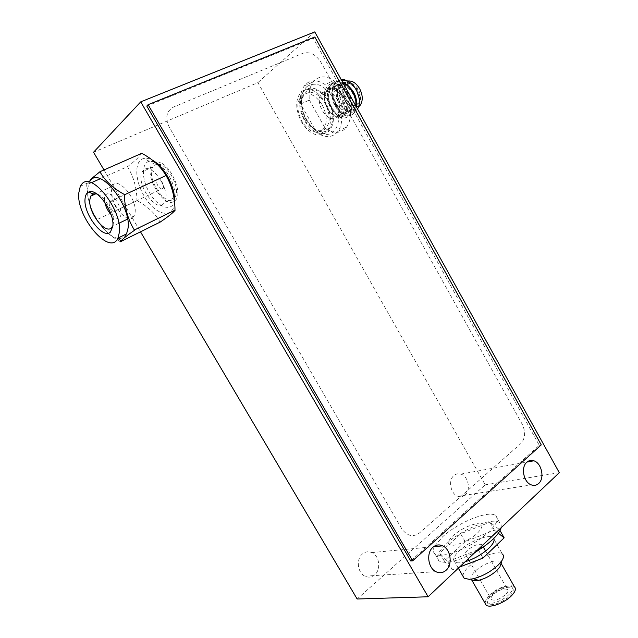<?xml version="1.0" encoding="UTF-8"?>
<svg xmlns="http://www.w3.org/2000/svg" width="638" height="638" viewBox="0 0 638 638"><rect width="100%" height="100%" fill="white"/><g stroke="black" fill="none" stroke-linecap="round" stroke-linejoin="round"><path stroke-width="0.48" stroke-dasharray="3.19 2.39" d="M314.813 36.988L313.274 38.344L539.285 445.292L410.752 560.985M541.247 444.901L539.285 445.292M146.796 106.06L313.274 38.344M305.905 119.378C303.321 114.696 301.886 109.872 301.591 104.903C301.375 98.818 302.914 94.328 306.224 91.441C313.729 87.055 321.185 90.54 328.594 101.905C336.8 115.877 332.31 133.31 321.496 131.747C315.499 130.91 310.299 126.787 305.905 119.378M307.061 86.465C303.122 89.926 301.288 95.269 301.551 102.503C301.894 108.396 303.6 114.114 306.663 119.649C311.862 128.421 318.019 133.31 325.141 134.315C338.004 136.221 343.491 115.518 333.73 98.842C324.886 85.301 315.993 81.17 307.061 86.465M357.144 599.01L485.207 484.84L257.911 82.613L93.539 152.235M103.858 169.724L140.504 231.833M374.705 574.838C371.707 577.318 368.461 577.765 364.968 576.178C357.463 572.876 355.94 559.055 362.472 553.967C365.383 551.631 368.509 551.176 371.858 552.604C379.443 555.706 381.245 569.527 374.705 574.838M465.07 494.928C462.973 496.707 460.612 497.169 457.98 496.316C450.548 494.139 447.9 480.135 454.001 475.47C456.042 473.803 458.307 473.348 460.811 474.106C468.284 476.108 471.155 490.072 465.07 494.928M314.765 31.9L257.911 82.613M559.303 472.686L485.207 484.84M477.535 533.049C483.652 526.629 483.357 523.519 476.666 523.726C468.611 525.273 460.74 529.253 453.028 535.665C446.76 541.989 446.847 545.187 453.275 545.259C459.121 544.98 471.913 538.552 477.535 533.049M174.565 202.469C173.576 219.895 154.93 215.301 144.164 196.01C134.666 180.41 134.132 160.433 143.757 158.503C146.269 157.905 149.125 158.439 152.315 160.106M401.669 528.607L169.214 127.114C164.907 117.855 166.351 111.156 173.544 107.001L303.098 53.201C309.869 51.447 315.778 54.421 320.85 62.125L522.259 424.326C525.8 432.046 525.313 438.473 520.799 443.601L419.397 533.065C412.898 537.547 406.988 536.064 401.669 528.607M154.276 161.685L149.356 161.31C141.237 162.881 141.564 179.637 149.547 192.772C157.666 207.191 171.51 212.398 174.469 201.6M174.645 201.002L175.195 196.695C175.203 190.124 173.153 183.194 169.046 175.913C164.979 169.126 160.489 164.548 155.568 162.188M322.373 105.111C327.709 116.491 327.517 125.072 321.783 130.838C314.917 134.299 308.234 131.037 301.742 121.037C296.447 110.087 296.518 101.57 301.965 95.477C308.784 91.585 315.595 94.799 322.373 105.111M301.359 121.778C309.015 133.589 316.926 137.457 325.093 133.398C331.927 126.587 332.183 116.419 325.858 102.877C317.788 90.628 309.709 86.84 301.614 91.505C295.187 98.754 295.099 108.851 301.359 121.778M304.685 119.657C299.35 108.699 299.437 100.19 304.964 94.137C311.799 90.149 318.601 93.347 325.364 103.723C330.683 115.079 330.468 123.644 324.726 129.418C317.844 132.879 311.161 129.626 304.685 119.657M304.613 90.173C298.082 97.383 297.978 107.463 304.294 120.399C311.934 132.178 319.837 136.038 328.012 131.97C334.87 125.16 335.141 114.999 328.841 101.498C320.794 89.168 312.724 85.396 304.613 90.173M474.505 552.891C470.254 554.996 467.327 555.602 465.724 554.709C464.783 553.792 465.421 552.261 467.614 550.131C473.524 545.442 478.277 543.576 481.881 544.525C482.814 545.418 482.208 546.918 480.047 549.039L479.768 549.31M505.886 594.337C507.976 592.128 508.51 590.501 507.489 589.456C503.709 588.172 498.932 589.935 493.142 594.736C491.005 596.961 490.455 598.611 491.483 599.68C495.263 600.972 500.064 599.194 505.886 594.337M509.299 594.233C503.318 600.589 490.167 605.438 487.304 602.408C485.741 600.757 486.587 598.237 489.856 594.839C495.87 588.579 508.757 583.802 511.716 586.816C513.263 588.395 512.458 590.868 509.299 594.233M510.073 595.581C513.231 592.216 514.029 589.735 512.474 588.148C509.507 585.126 496.619 589.895 490.614 596.163C487.344 599.56 486.499 602.089 488.07 603.747C490.941 606.786 504.092 601.953 510.073 595.581M485.207 603.516C484.936 601.53 486.22 599.09 489.059 596.211C496.053 588.922 511.03 583.379 514.491 586.896M471.626 579.886C469.951 578.1 471.043 575.285 474.879 571.457C482.001 564.327 496.93 558.601 500.232 561.823L501.053 563.37M463.029 576.337C462.781 573.841 464.6 570.699 468.499 566.927C478.069 557.452 497.951 549.765 502.353 553.999L494.083 539.437M465.102 561.791C460.03 563.163 456.561 563.179 454.695 561.831C452.454 559.614 453.985 555.953 459.288 550.857C468.962 541.518 488.804 533.671 493.07 537.651L493.764 538.448M459.551 567.038L452.342 569.79L444.263 561.033L465.158 541.646L494.41 530.162L498.326 533.248M494.41 530.162L489.888 522.187L499.482 529.588L500.025 530.553M465.158 541.646L460.668 533.799L489.888 522.187M444.263 561.033L439.662 553.05L460.668 533.799M452.342 569.79L447.597 561.544L439.662 553.05M483.014 558.083L478.229 549.701L447.597 561.544M499.482 529.588L478.229 549.701M501.149 527.698L501.173 524.835L499.745 522.761C493.007 516.7 461.984 529.149 446.592 543.688C438.059 551.718 435.539 557.468 439.024 560.93C445.739 564.351 457.964 561.296 475.709 551.758M434.797 545.929L442.628 536.781C458.092 522.339 489.083 509.778 495.726 515.663C499.099 518.678 496.811 524.069 488.883 531.829C473.563 546.798 440.978 559.837 434.917 553.8C432.995 552.277 432.827 549.884 434.43 546.63M163.296 204.048C154.819 212.175 135.4 182.189 142.354 171.662L143.494 170.202C151.589 161.239 171.75 191.775 164.716 202.318L163.296 204.048M157.004 164.126L154.045 165.441L152.881 166.901C145.799 177.436 165.059 207.206 173.664 199.048L174.094 198.657M155.098 162.387L152.984 163.615C142.051 172.643 164.197 210.436 174.716 200.858C184.868 194.08 168.233 158.798 155.632 162.243M157.873 164.094C167.882 163.599 180.913 188.888 175.099 197.317L174.581 198.099M109.776 201.385C111.913 199.008 117.599 207.653 115.805 210.564L115.47 211.011C113.293 213.315 107.67 204.718 109.457 201.815L109.776 201.385M162.77 188.736L163.137 188.282C165.098 185.363 159.62 176.997 157.315 179.398L156.964 179.828C155.01 182.747 160.433 191.073 162.77 188.736M111.052 214.591C114.609 218.156 117.376 219.161 119.37 217.598C125.853 212.813 111.554 188.585 105.86 194.765C104.504 196.041 104.13 198.514 104.752 202.19M112.91 225.557L113.5 222.168C114.202 212.621 104.425 196.041 96.817 193.944M132.871 217.574L134.139 215.947L135.104 212.398C137.17 198.362 117.24 175.386 112.535 186.232L111.506 190.22C110.047 202.98 126.436 224.026 132.871 217.574M117.855 238.277C106.562 236.865 90.604 214.687 87.964 196.823L87.462 189.438L89.248 182.125M90.692 179.326L86.648 184.741L87.757 195.874C89.352 204.535 92.39 212.263 96.872 219.073L97.151 219.544L137.162 200.651C147.609 206.401 155.225 213.515 160.002 221.976L160.162 222.12M120.127 241.611C109.457 235.621 101.801 228.268 97.151 219.544M126.571 233.883C124.745 237.368 121.906 238.843 118.054 238.309M141.628 153.16L141.532 153.248C139.658 156.565 135.049 160.999 127.688 166.542L100.238 178.768M91.306 182.739L86.648 184.741M127.592 166.63L127.656 166.861C133.717 177.021 136.811 188.162 136.939 200.284L137.003 200.507M336.385 89.464C340.309 87.254 344.113 88.993 347.806 94.687C350.382 99.903 350.565 104.289 348.356 107.854L347.231 108.978C340.54 114.609 329.503 97.351 335.405 90.46L336.385 89.464M346.251 84.966C350.19 82.749 353.994 84.463 357.655 90.11C360.199 95.285 360.35 99.648 358.117 103.204L356.985 104.329L352.966 105.19C347.917 103.595 344.831 99.44 343.699 92.741L345.262 85.955L346.251 84.966M346.37 84.192C350.541 81.847 354.569 83.658 358.444 89.639C361.515 96.21 361.275 101.227 357.735 104.696L353.476 105.605C348.133 103.914 344.863 99.52 343.659 92.43C343.388 88.69 344.289 85.947 346.37 84.192M354.505 87.095L347.574 82.485L342.175 83.65L340.955 84.878C338.084 89.432 338.276 94.974 341.529 101.522C346.035 108.516 350.772 110.709 355.749 108.109L357.192 106.674C358.787 104.457 359.417 101.538 359.074 97.917M354.401 86.975L347.064 82.047L341.226 83.411C336.577 87.932 336.019 94.36 339.536 102.71C344.337 111.06 349.576 113.939 355.27 111.339L357.543 109.01M324.543 99.528C325.978 108.588 330.077 114.106 336.84 116.076L341.458 114.96L342.877 113.524C345.636 109.026 345.381 103.476 342.112 96.872C337.414 89.639 332.597 87.422 327.677 90.229L326.473 91.465L324.543 99.528L324.431 97.662C324.128 92.191 325.468 88.068 328.458 85.301L329.686 84.415C336.338 81.879 342.542 84.846 348.292 93.315C352.846 101.665 353.476 108.707 350.198 114.441L348.436 116.283C338.156 124.952 320.778 96.633 331.186 84.87L332.829 83.251C335.532 81.201 338.818 80.851 342.678 82.206M343.029 82.844C338.842 81.058 335.253 81.273 332.278 83.498L330.636 85.117C320.228 96.888 337.614 125.215 347.893 116.547L349.648 114.704C352.934 108.97 352.296 101.92 347.742 93.571C345.31 89.735 342.51 86.951 339.352 85.245C334.878 83.929 331.114 84.79 328.052 87.845L324.878 94.384L326.544 90.724L327.804 89.432C330.755 87.318 334.168 87.677 338.036 90.508C345.317 95.389 348.986 107.989 345.062 113.181C338.228 124.123 320.786 99.815 330.141 89.089C338.323 77.645 357.2 101.123 349.441 111.084C342.566 122.017 325.173 97.805 334.559 87.087C342.766 75.651 361.587 99.042 353.787 109.002C346.873 119.928 329.527 95.804 338.945 85.093C344.4 80.252 350.198 81.823 356.347 89.814M356.483 107.088L354.545 112.344L352.782 114.178C342.454 122.855 325.149 94.639 335.588 82.884L338.539 80.436L345.262 80.5L353.907 86.377M341.282 79.686L336.689 81.512L335.038 83.131C324.606 94.895 341.92 123.118 352.24 114.441L354.002 112.607L356.052 106.315M324.431 97.662C326.154 108.771 330.955 115.414 338.834 117.591L343.842 116.108C348.101 111.371 347.941 104.712 343.364 96.123L338.036 90.508M337 99.249C340.293 105.876 340.564 111.443 337.821 115.949L336.401 117.384C328.012 124.426 314 102.479 321.353 93.786L322.549 92.558C327.461 89.759 332.278 91.984 337 99.249M309.374 100.07L325.26 128.437C333.953 134.132 341.083 133.661 346.649 127.026C349.648 122.759 350.86 117.105 350.278 110.071L333.889 80.579C326.76 76.01 320.587 75.707 315.363 79.67L313.154 81.959C309.829 86.537 308.569 92.574 309.374 100.07L300.689 104.026L316.719 132.576L325.26 128.437M350.278 110.071L341.601 114.226C342.215 121.3 341.043 126.97 338.068 131.245C332.55 137.888 325.436 138.326 316.719 132.576M300.689 104.026C299.844 96.49 301.072 90.429 304.358 85.851L306.551 83.554C311.743 79.59 317.915 79.917 325.053 84.535L333.889 80.579M341.601 114.226L325.053 84.535M341.226 83.411L340.038 84.599C330.612 95.309 347.941 119.402 354.864 108.484L356.498 101.984M350.063 87.653C344.504 82.876 339.703 82.517 335.66 86.585C326.265 97.303 343.643 121.491 350.525 110.565C358.301 100.605 339.432 77.142 331.25 88.586C321.887 99.313 339.32 123.597 346.163 112.655C353.891 102.694 334.958 79.144 326.808 90.604L324.878 94.384M338.539 80.436L341.218 79.575M329.686 84.415C332.573 82.956 335.795 83.235 339.352 85.245M347.885 81.042L344.057 83.466C336.553 92.135 350.294 113.692 358.811 106.642M344.097 103.332C340.987 105.908 336.258 97.407 339.536 95.134C342.646 92.494 347.423 101.099 344.097 103.332M301.591 104.903L301.551 102.503M371.858 552.604L433.577 546.71M364.968 576.178L435.913 571.696M460.811 474.106L527.012 462.04M457.98 496.316L531.382 484.912M321.496 131.747L325.141 134.315M175.195 196.695L174.645 200.811M149.356 161.31L143.757 158.503M481.881 544.525L483.277 546.981M485.606 551.057L507.489 589.456M465.724 554.709L468.14 558.92M469.034 560.475L491.483 599.68M511.716 586.816L512.474 588.148M487.304 602.408L488.07 603.747M501.077 563.314L500.232 561.823M458.347 568.187L454.695 561.831M493.613 538.6L493.07 537.651M495.726 515.663L499.745 522.761M434.917 553.8L439.024 560.93M152.881 166.901L142.354 171.662M175.099 197.317L174.541 197.589M173.975 197.86L164.716 202.318M115.805 210.564L163.137 188.282M109.457 201.815L156.964 179.828M134.139 215.947L127.584 219.097M118.82 223.316L112.87 226.171M80.308 186.232L89.145 182.316M87.964 196.823L87.749 195.874M113.5 222.168L112.918 225.366M112.535 186.232L96.003 193.721M357.192 106.674L358.899 105.852M349.648 114.704L350.198 114.441M354.002 112.607L354.545 112.344M337.821 115.949L342.877 113.524M338.068 131.245L346.649 127.026M304.358 85.851L313.154 81.959M321.353 93.786L326.473 91.465M336.84 116.076L338.834 117.591M345.062 113.181L346.163 112.655M330.141 89.089L331.25 88.586M349.441 111.084L350.525 110.565M334.559 87.087L335.66 86.585M353.787 109.002L354.864 108.484M338.945 85.093L340.038 84.599M347.574 82.485L347.064 82.047M345.262 80.5L344.528 79.87M359.082 97.997L359.29 99.464M335.038 83.131L335.588 82.884M330.636 85.117L331.186 84.87M340.955 84.878L344.057 83.466M352.966 105.19L353.476 105.605M335.405 90.46L345.262 85.955M348.356 107.854L358.117 103.204"/><path stroke-width="0.96" d="M314.813 36.988L541.247 444.901L412.642 560.834L410.752 560.985L146.796 106.06L148.096 104.696L314.813 36.988M412.642 560.834L148.096 104.696M140.735 101.857L314.765 31.9L559.303 472.686L428.114 596.777L140.735 101.857L93.539 152.235L103.858 169.724M140.504 231.833L357.144 599.01L428.114 596.777M152.315 160.106C157.801 163.153 162.786 168.432 167.268 175.952C172.196 184.693 174.653 192.979 174.645 200.811L174.565 202.469M432.875 547.284C435.89 544.732 439.159 544.254 442.7 545.841C450.715 549.278 452.868 564.439 446.114 570.244C443.019 572.964 439.614 573.442 435.913 571.696C427.962 568.035 426.112 552.843 432.875 547.284M526.821 462.207C528.894 460.413 531.239 459.942 533.854 460.795C541.622 463.044 544.892 478.237 538.695 483.468C536.558 485.382 534.126 485.861 531.382 484.912C523.631 482.488 520.592 467.215 526.821 462.207M174.469 201.6L174.645 201.002M155.568 162.188L154.276 161.685M502.353 553.999C503.948 555.379 503.813 557.572 501.954 560.587L498.31 564.941C490.941 571.68 482.607 576.281 473.324 578.746L469.273 579.344L464.113 578.219L463.029 576.337M501.053 563.37L499.937 566.839L497.217 570.101C491.746 575.125 485.55 578.546 478.636 580.365L475.605 580.803L471.626 579.886M479.768 549.31L474.505 552.891M501.077 563.314L514.491 586.896C516.301 588.738 515.368 591.617 511.708 595.533C504.754 602.958 489.418 608.588 486.092 605.047L485.207 603.516M493.764 538.448C494.849 540.705 493.198 543.975 488.82 548.273C481.921 554.502 474.018 559.008 465.102 561.791M498.326 533.248L504.148 537.826L483.014 558.083L459.551 567.038M500.025 530.553L504.148 537.826M475.709 551.758C482.543 547.795 488.325 543.592 493.038 539.15C497.648 534.724 500.344 530.912 501.149 527.698M434.43 546.63L434.797 545.929M155.632 162.243L155.098 162.387M157.004 164.126L157.873 164.094M174.581 198.099L174.094 198.657M104.752 202.19C105.852 207.015 107.95 211.154 111.052 214.591M96.817 193.944L92.988 193.888L90.7 196.121L89.767 200.117C88.578 212.933 105.15 234.321 111.371 227.918L112.91 225.557M112.878 226.051L110.414 232.112C103.109 239.545 83.698 214.464 84.998 199.383C85.205 195.523 86.457 193.075 88.738 192.038C96.729 187.548 114.082 211.433 112.918 225.366L112.878 226.051M78.697 193.362L80.308 186.232L81.863 184.023C91.808 171.167 122.408 210.317 119.394 232.28L117.934 238.126C110.167 256.484 76.759 217.989 78.697 193.362M89.248 182.125L90.724 180.107C100.844 167.228 131.3 206.114 128.086 228.045L126.571 233.883L117.934 238.126M174.995 210.141C174.932 197.286 171.941 185.746 166.024 175.522L124.394 194.845C124.729 208.203 128.055 219.919 134.371 230.007L174.995 210.141M134.451 230.31L134.331 230.406C127.425 235.159 123.006 238.676 121.053 240.949L120.327 241.802L160.258 222.048C167.922 216.84 172.818 212.98 174.948 210.46L175.051 210.373M134.331 230.406L134.371 230.007M124.394 194.845L124.099 194.343C112.886 188.13 104.839 180.594 99.943 171.726L90.692 179.326M165.96 175.283L165.792 175.131C160.561 166.351 152.554 159.077 141.788 153.303L99.943 171.726M121.053 240.949L117.855 238.277M100.238 178.768L91.306 182.739M358.811 106.642L360.255 105.206C363.07 100.724 362.878 95.229 359.673 88.706C356.259 83.084 352.328 80.532 347.885 81.042M359.082 97.997L356.57 90.149L354.505 87.095M342.678 82.206C346.522 83.745 349.863 86.76 352.71 91.266C355.876 96.729 357.136 102 356.483 107.088M356.052 106.315C356.403 101.506 355.111 96.577 352.16 91.521C349.544 87.382 346.498 84.487 343.029 82.844M353.907 86.377L354.401 86.975M356.498 101.984C356.291 96.713 354.146 91.936 350.063 87.653M357.543 109.01C359.09 106.53 359.673 103.356 359.29 99.464C358.07 91.441 354.377 85.356 348.204 81.225L341.282 79.686M341.218 79.575L344.329 79.694L348.204 81.225M433.577 546.71L442.7 545.841M527.012 462.04L533.854 460.795M478.636 580.365L473.324 578.746M483.277 546.981L485.606 551.057M468.14 558.92L469.034 560.475M486.092 605.047L471.681 579.934M499.937 566.839L501.954 560.587M464.113 578.219L458.347 568.187M494.083 539.437L493.613 538.6M174.541 197.589L173.975 197.86M127.584 219.097L118.82 223.316M92.988 193.888L88.738 192.038M96.003 193.721L90.7 196.121M358.899 105.852L360.255 105.206"/></g></svg>
